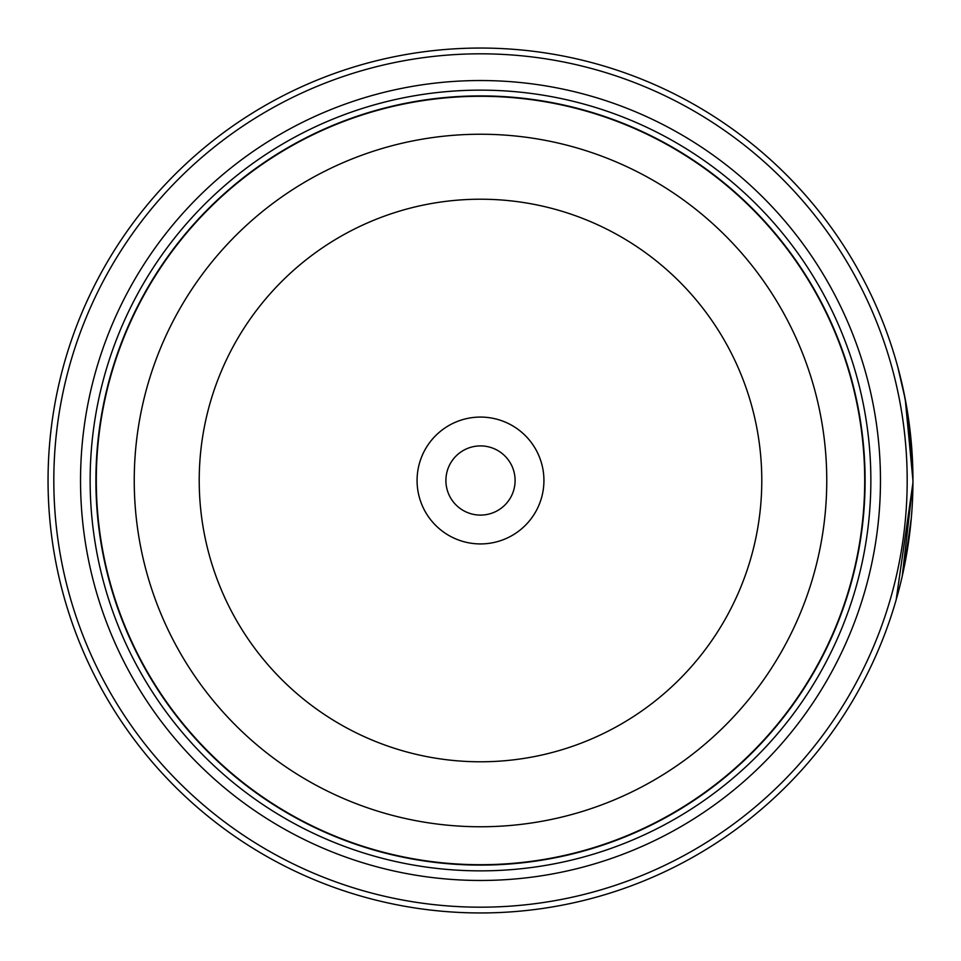 <?xml version="1.0" encoding="UTF-8"?>
<svg xmlns="http://www.w3.org/2000/svg" width="961" height="961" viewBox="0 0 961 961"><rect width="100%" height="100%" fill="white"/><g stroke="black" fill="none" stroke-linecap="round" stroke-linejoin="round"><path stroke-width="1.44" d="M864.9 480.5A384.4 384.4 0 0 1 480.5 864.9A384.4 384.4 0 0 1 96.1 480.5A384.4 384.4 0 0 1 480.5 96.1A384.4 384.4 0 0 1 864.9 480.5A384.4 384.4 0 0 0 480.5 96.1A384.4 384.4 0 0 0 96.1 480.5M897.718 366.742L905.262 399.295L912.95 480.5A432.45 432.45 0 0 1 480.5 912.95A432.45 432.45 0 0 1 48.05 480.5A432.45 432.45 0 0 1 480.5 48.05A432.45 432.45 0 0 1 912.95 480.5L912.914 474.506M912.758 467.647L907.412 411.476L903.208 389.205M902.259 576.047L912.938 482.806L896.169 599.796M912.217 455.286L912.674 464.92M912.77 468.127L912.854 471.106M543.926 480.5A63.426 63.426 0 0 0 480.5 417.074A63.426 63.426 0 0 0 417.074 480.5A63.426 63.426 0 0 0 480.5 543.926A63.426 63.426 0 0 0 543.926 480.5M515.096 480.5A34.596 34.596 0 0 0 480.5 445.904A34.596 34.596 0 0 0 445.904 480.5A34.596 34.596 0 0 0 480.5 515.096A34.596 34.596 0 0 0 515.096 480.5M53.816 480.5A426.684 426.684 0 0 0 480.5 907.184A426.684 426.684 0 0 0 907.184 480.5A426.684 426.684 0 0 0 480.5 53.816A426.684 426.684 0 0 0 53.816 480.5M911.328 517.907L904.697 564.6M904.397 566.089L902.499 574.978M880.468 480.5A399.968 399.968 0 0 0 480.5 80.532A399.968 399.968 0 0 0 80.532 480.5A399.968 399.968 0 0 0 480.5 880.468A399.968 399.968 0 0 0 880.468 480.5M870.858 480.5A390.358 390.358 0 0 0 480.5 90.142A390.358 390.358 0 0 0 90.142 480.5A390.358 390.358 0 0 0 480.5 870.858A390.358 390.358 0 0 0 870.858 480.5M865.092 480.5A384.592 384.592 0 0 1 480.5 865.092A384.592 384.592 0 0 1 95.908 480.5A384.592 384.592 0 0 1 480.5 95.908A384.592 384.592 0 0 1 865.092 480.5M96.292 480.5A384.208 384.208 0 0 0 480.5 864.708A384.208 384.208 0 0 0 864.708 480.5A384.208 384.208 0 0 0 480.5 96.292A384.208 384.208 0 0 0 96.292 480.5M826.76 480.5A346.26 346.26 0 0 1 480.5 826.76A346.26 346.26 0 0 1 134.24 480.5A346.26 346.26 0 0 1 480.5 134.24A346.26 346.26 0 0 1 826.76 480.5M199.215 480.5A281.285 281.285 0 0 0 480.5 761.785A281.285 281.285 0 0 0 761.785 480.5A281.285 281.285 0 0 0 480.5 199.215A281.285 281.285 0 0 0 199.215 480.5"/></g></svg>

